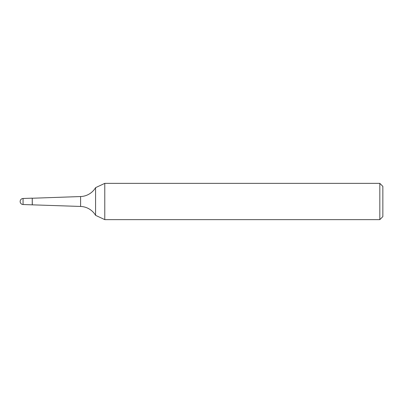 <?xml version="1.0" encoding="UTF-8"?>
<svg xmlns="http://www.w3.org/2000/svg" width="403" height="403" viewBox="0 0 403 403"><rect width="100%" height="100%" fill="white"/><g stroke="black" fill="none" stroke-linecap="round" stroke-linejoin="round"><path stroke-width="0.6" d="M23.067 198.478A3.022 3.022 0 0 0 20.15 201.5A3.022 3.022 0 0 0 23.067 204.523L32.24 204.84L32.24 198.16L23.067 198.478L23.067 204.523M379.828 183.365L382.85 186.388L382.85 216.613L379.828 219.635L379.828 183.365L104.78 183.365L104.78 219.635L95.576 215.343A18.135 18.135 0 0 0 80.6 206.452L32.24 204.84L32.24 198.16L32.316 204.764M104.78 183.365L95.576 187.657L95.576 215.343M379.828 219.635L104.78 219.635M95.576 187.657A18.135 18.135 0 0 1 80.6 196.548L32.316 198.236M80.6 206.452L80.6 196.548"/></g></svg>
